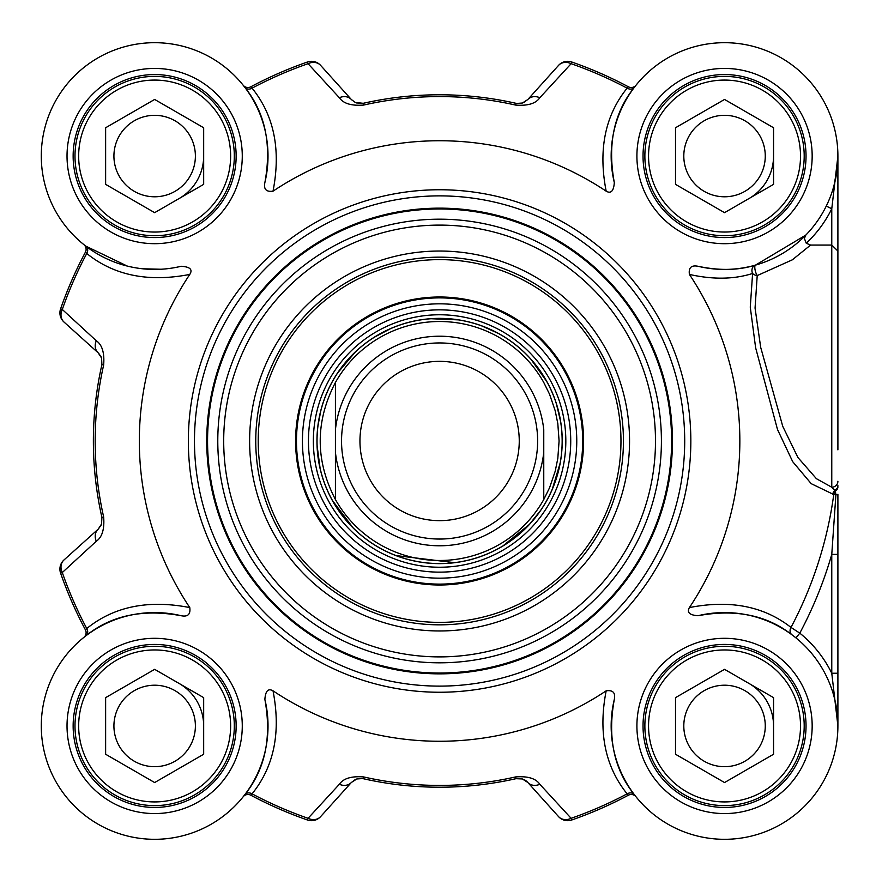 <?xml version="1.0" encoding="UTF-8"?>
<svg xmlns="http://www.w3.org/2000/svg" width="882" height="882" viewBox="0 0 882 882"><rect width="100%" height="100%" fill="white"/><g stroke="black" fill="none" stroke-linecap="round" stroke-linejoin="round"><path stroke-width="1.32" d="M614.313 182.585C607.29 144.35 613.993 112.576 634.434 87.263L635.999 85.256A6.13 6.13 0 0 0 636.032 85.212A6.13 6.13 0 0 1 628.37 86.789L627.113 88.156C605.074 115.476 598.095 149.819 606.177 191.185C611.006 193.919 613.718 191.052 614.313 182.585A113.359 113.359 0 0 1 715.622 43.042A113.359 113.359 0 0 1 837.547 164.978A113.359 113.359 0 0 1 698.015 266.276C691.334 264.953 688.467 267.665 689.404 274.423C713.02 279.704 734.078 279.385 752.6 273.464A6.13 4.531 -166 0 0 757.208 275.592L792.312 259.837L810.602 245.064L831.77 245.064L837.9 251.039L837.9 156.059L837.9 285.073M243.189 85.256L243.156 85.212A6.13 6.13 0 0 0 243.189 85.256L243.156 85.212A6.13 6.13 0 0 0 250.819 86.789L252.076 88.156A399.568 399.568 0 0 1 308.061 63.691A12.26 10.22 -42 0 1 320.607 65.367A12.26 12.26 -109.2 0 0 307.465 61.994A12.26 12.26 0 0 1 320.607 65.367L351.389 99.556A12.26 12.26 0 0 0 351.422 99.589M837.9 673.231L837.9 554.392L837.9 725.941L837.9 673.231L831.77 673.231A119.489 119.489 0 0 0 799.798 633.133L790.989 627.433C763.922 606.221 730.064 599.595 689.404 607.577C686.681 612.406 689.548 615.129 698.015 615.724A113.359 113.359 0 0 1 837.547 717.033A113.359 113.359 0 0 1 715.622 838.958A113.359 113.359 0 0 1 614.313 699.415C607.312 737.628 614.015 769.402 634.434 794.737L636.032 796.788A6.13 6.13 0 0 0 635.999 796.744L636.032 796.788A6.13 6.13 0 0 0 635.999 796.744L636.032 796.788A6.13 6.13 0 0 0 628.37 795.211L627.113 793.844A399.568 399.568 0 0 1 571.128 818.309A12.26 10.22 138 0 1 558.571 816.633A12.26 12.26 70.8 0 0 571.712 820.006A12.26 12.26 0 0 1 558.571 816.633L527.789 782.444A12.26 12.26 0 0 0 524.845 780.041M250.819 86.789A401.376 401.376 0 0 1 307.465 61.994L308.061 63.691L339.35 97.726C343.341 103.547 351.422 105.994 363.605 105.068A344.421 344.421 0 0 1 515.584 105.068C527.767 106.016 535.848 103.569 539.828 97.726A12.26 10.143 42 0 0 527.789 99.556L558.571 65.367L527.789 99.556L522.353 103.04L516.62 103.437M515.584 105.068L515.981 103.315A12.26 12.26 0 0 0 516.069 103.326M558.571 65.367A12.26 12.26 0 0 1 571.712 61.994A12.26 12.26 42 0 0 558.571 65.367A12.26 10.22 42 0 1 571.128 63.691L571.712 61.994A401.376 401.376 0 0 1 628.37 86.789M98.156 352.8L101.573 358.037L101.904 364.608L101.54 357.96L98.211 352.855L63.967 322.018L98.156 352.8A12.26 10.143 -48 0 1 96.314 340.761L62.291 309.472L60.593 308.876A12.26 12.26 -48 0 0 63.967 322.018A12.26 10.22 -48 0 1 62.291 309.472A399.568 399.568 0 0 1 86.756 253.487C114.065 275.493 148.408 282.472 189.773 274.423C192.915 269.539 190.049 266.827 181.174 266.276A113.359 113.359 0 0 1 41.641 164.978A113.359 113.359 0 0 1 163.567 43.042A113.359 113.359 0 0 1 264.865 182.585C263.531 189.233 266.243 192.1 273.012 191.185C281.093 149.819 274.115 115.476 252.076 88.156A6.13 5.215 142.6 0 1 244.755 87.263C265.184 112.576 271.888 144.35 264.876 182.585M635.999 796.744L635.999 796.744A6.13 6.13 0 0 0 628.37 795.211A401.376 401.376 0 0 1 571.712 820.006L571.128 818.309L539.828 784.274C535.848 778.431 527.767 775.984 515.584 776.932A344.421 344.421 0 0 1 363.605 776.932C351.422 775.984 343.341 778.431 339.35 784.274A12.26 10.143 -138 0 0 351.389 782.444L320.607 816.633L351.389 782.444L356.835 778.96L362.568 778.563M363.605 776.932L363.208 778.685A12.26 12.26 0 0 0 363.119 778.674M837.9 449.853L837.9 251.039M83.845 244.59A6.13 6.13 0 0 0 83.801 244.557A6.13 6.13 0 0 1 85.389 252.23L86.756 253.487A6.13 5.215 -52.6 0 0 85.852 246.155L83.845 244.59M189.773 274.423A300.266 300.266 0 0 0 189.773 607.577C148.408 599.495 114.065 606.474 86.756 628.513A399.568 399.568 0 0 1 62.291 572.528L96.314 541.239A12.26 10.143 -132 0 1 98.156 529.2A12.26 12.26 0 0 0 98.189 529.167M85.852 635.845L83.845 637.41A6.13 6.13 0 0 1 83.801 637.443A6.13 6.13 0 0 0 85.389 629.77L86.756 628.513A6.13 5.215 52.6 0 1 85.852 635.845C111.165 615.404 142.939 608.701 181.174 615.724C187.822 617.058 190.688 614.346 189.773 607.577M264.876 699.415C271.877 737.628 265.173 769.402 244.755 794.737L243.189 796.744A6.13 6.13 0 0 0 243.156 796.788A6.13 6.13 0 0 1 250.819 795.211L252.076 793.844C274.104 766.502 281.082 732.159 273.012 690.815C268.183 688.081 265.471 690.948 264.876 699.415A113.359 113.359 0 0 1 163.567 838.958A113.359 113.359 0 0 1 41.641 717.033A113.359 113.359 0 0 1 181.174 615.724M766.987 180.567A49.017 49.017 0 0 0 773.558 156.059A49.017 49.017 0 0 1 749.05 198.516A49.017 49.017 0 0 0 766.987 180.567M179.156 198.516A49.017 49.017 0 0 0 203.676 156.059M197.105 701.433A49.017 49.017 0 0 0 179.156 683.484A49.017 49.017 0 0 1 203.676 725.941A49.017 49.017 0 0 0 197.105 701.433M766.987 701.433A49.017 49.017 0 0 0 749.05 683.484A49.017 49.017 0 0 1 773.558 725.941A49.017 49.017 0 0 0 766.987 701.433M795.939 637.895L799.798 633.133A408.245 408.245 0 0 0 831.77 554.392L837.9 554.392L837.9 494.284A6.13 0.75 180 0 1 835.893 494.835L831.77 554.392L831.77 673.231L837.9 725.864M837.9 481.252A6.13 5.987 -0 0 1 831.781 487.239L816.412 478.694L797.912 457.504L782.753 426.359L760.681 347.321L755.058 308.072L757.208 275.592A6.13 1.808 74.1 0 1 754.97 269.253A6.13 1.808 74.1 0 1 755.532 265.096L805.806 235.097L804.395 238.46L806.247 243.245A119.489 119.489 0 0 0 831.77 208.769L831.77 487.239L835.353 491.053L835.893 494.835L833.755 494.548A6.13 5.226 101.2 0 1 835.353 491.042A6.13 5.182 180 0 0 837.9 486.842M698.015 266.276C719.447 270.807 738.62 270.41 755.532 265.096A6.13 5.193 -105.9 0 0 752.6 273.464L750.273 307.168L755.631 347.795L777.494 429.49L792.709 461.694L811.208 483.667L833.755 494.548A397.782 397.782 0 0 1 790.989 627.433A6.13 5.215 -53.5 0 0 791.959 634.808C766.877 615.151 735.566 608.789 698.015 615.724M689.404 607.577A300.266 300.266 0 0 0 689.404 274.423M606.177 191.185A300.266 300.266 0 0 0 273.012 191.185M273.012 690.815A300.266 300.266 0 0 0 606.177 690.815C598.106 732.159 605.085 766.502 627.113 793.844A6.13 5.215 -37.4 0 1 634.434 794.737M614.313 699.415C615.647 692.767 612.935 689.9 606.177 690.815M236.144 156.059A81.497 81.497 0 0 1 113.899 226.641A81.497 81.497 0 0 1 113.899 85.477A81.497 81.497 0 0 1 236.144 156.059M806.038 156.059A81.497 81.497 0 0 1 683.782 226.641A81.497 81.497 0 0 1 683.782 85.477A81.497 81.497 0 0 1 806.038 156.059M806.038 725.941A81.497 81.497 0 0 1 683.782 796.523A81.497 81.497 0 0 1 683.782 655.359A81.497 81.497 0 0 1 806.038 725.941M236.144 725.941A81.497 81.497 0 0 1 113.899 796.523A81.497 81.497 0 0 1 113.899 655.359A81.497 81.497 0 0 1 236.144 725.941M684.708 441A245.108 245.108 0 0 0 317.035 228.725A245.108 245.108 0 0 0 317.035 653.275A245.108 245.108 0 0 0 684.708 441M244.755 794.737A6.13 5.215 -142.6 0 1 252.076 793.844A399.568 399.568 0 0 0 308.061 818.309L307.465 820.006A12.26 12.26 -138 0 0 320.607 816.633A12.26 10.22 -138 0 1 308.061 818.309L339.35 784.274M161.031 269.242L142.741 268.79M127.24 266.055L85.852 246.155M243.156 85.212L244.755 87.263M634.434 87.263A6.13 5.215 37.4 0 1 627.113 88.156A399.568 399.568 0 0 0 571.128 63.691L539.828 97.726M826.269 206.068L831.77 208.769L837.9 156.18M837.437 166.246L834.096 185.165M806.247 243.245L810.602 245.064M250.819 795.211A401.376 401.376 0 0 0 307.465 820.006M358.401 778.574L363.208 778.685A346.218 346.218 0 0 0 515.981 778.685L522.32 778.949L527.789 782.444A12.26 10.143 138 0 0 539.828 784.274M60.593 573.124L62.291 572.528A12.26 10.22 -132 0 1 63.967 559.982A12.26 12.26 160.8 0 0 60.593 573.124A401.376 401.376 0 0 0 85.389 629.77M96.314 541.239C102.136 537.248 104.583 529.167 103.657 516.995A344.421 344.421 0 0 1 103.657 365.005L101.904 364.608A346.218 346.218 0 0 0 101.904 517.392L101.54 524.04L98.233 529.123L63.967 559.982M103.657 365.005C104.594 352.833 102.136 344.752 96.314 340.761M85.389 252.23A401.376 401.376 0 0 0 60.593 308.876M339.35 97.726A12.26 10.143 -42 0 1 351.389 99.556L355.281 102.433L351.466 99.644M520.788 103.426L515.981 103.315A346.218 346.218 0 0 0 363.208 103.315L355.281 102.433M672.448 441A232.859 232.859 0 0 0 323.165 239.342A232.859 232.859 0 0 0 323.165 642.658A232.859 232.859 0 0 0 672.448 441A232.859 232.859 0 0 0 323.165 239.342A232.859 232.859 0 0 0 323.165 642.658A232.859 232.859 0 0 0 672.448 441M629.55 441A189.961 189.961 0 0 0 344.608 276.485A189.961 189.961 0 0 0 344.608 605.515A189.961 189.961 0 0 0 629.55 441M623.431 441A183.831 183.831 0 0 1 347.673 600.201A183.831 183.831 0 0 1 347.673 281.799A183.831 183.831 0 0 1 623.431 441M334.091 342.988A144.009 144.009 0 0 0 407.462 581.37A144.009 144.009 0 0 0 577.225 398.631A144.009 144.009 0 0 0 334.091 342.988M535.672 530.247A131.131 131.131 0 0 0 468.849 313.165A131.131 131.131 0 0 0 314.257 479.576A131.131 131.131 0 0 0 535.672 530.247M793.524 686.108A79.667 79.667 0 0 0 655.547 686.108A79.667 79.667 0 0 0 724.541 805.608A79.667 79.667 0 0 0 793.524 686.108M790.338 687.949A75.984 75.984 0 0 1 724.541 801.925A75.984 75.984 0 0 1 658.733 687.949A75.984 75.984 0 0 1 790.338 687.949M724.541 669.339L773.558 697.64L773.558 754.242L724.541 782.554L675.513 754.242L675.513 697.64L724.541 669.339M689.261 746.304A40.726 40.726 0 0 0 744.904 761.221A40.726 40.726 0 0 0 759.81 705.578A40.726 40.726 0 0 0 704.167 690.672A40.726 40.726 0 0 0 689.261 746.304M793.524 195.892A79.667 79.667 0 0 0 724.541 76.392A79.667 79.667 0 0 0 655.547 195.892A79.667 79.667 0 0 0 793.524 195.892M790.338 194.051A75.984 75.984 0 0 1 658.733 194.051A75.984 75.984 0 0 1 724.541 80.075A75.984 75.984 0 0 1 790.338 194.051M773.558 127.758L773.558 184.36L724.541 212.661L675.513 184.36L675.513 127.758L724.541 99.446L773.558 127.758M689.261 135.696A40.726 40.726 0 0 0 704.167 191.328A40.726 40.726 0 0 0 759.81 176.422A40.726 40.726 0 0 0 744.904 120.779A40.726 40.726 0 0 0 689.261 135.696M223.642 195.892A79.667 79.667 0 0 0 154.648 76.392A79.667 79.667 0 0 0 85.664 195.892A79.667 79.667 0 0 0 223.642 195.892M220.456 194.051A75.984 75.984 0 0 1 88.839 194.051A75.984 75.984 0 0 1 154.648 80.075A75.984 75.984 0 0 1 220.456 194.051M203.676 127.758L203.676 184.36L154.648 212.661L105.631 184.36L105.631 127.758L154.648 99.446L203.676 127.758M119.379 135.696A40.726 40.726 0 0 0 134.285 191.328A40.726 40.726 0 0 0 189.928 176.422A40.726 40.726 0 0 0 175.011 120.779A40.726 40.726 0 0 0 119.379 135.696M223.642 686.108A79.667 79.667 0 0 0 85.664 686.108A79.667 79.667 0 0 0 154.648 805.608A79.667 79.667 0 0 0 223.642 686.108M220.456 687.949A75.984 75.984 0 0 1 154.648 801.925A75.984 75.984 0 0 1 88.839 687.949A75.984 75.984 0 0 1 220.456 687.949M154.648 669.339L203.676 697.64L203.676 754.242L154.648 782.554L105.631 754.242L105.631 697.64L154.648 669.339M119.379 746.304A40.726 40.726 0 0 0 175.011 761.221A40.726 40.726 0 0 0 189.928 705.578A40.726 40.726 0 0 0 134.285 690.672A40.726 40.726 0 0 0 119.379 746.304M335.425 429.688L335.425 499.532C315.15 460.514 315.15 421.486 335.425 382.468L335.425 429.688L335.425 382.468A119.489 119.489 0 0 1 543.764 382.468L549.552 394.221L555.197 410.747L557.81 423.581L559.089 441L557.81 458.42L555.197 471.253L549.552 487.779L543.764 499.532L543.764 429.688A104.782 104.782 0 0 0 335.425 429.688M335.425 499.532L335.425 452.312A104.782 104.782 0 0 0 543.764 452.312L543.764 499.532A119.489 119.489 0 0 1 335.425 499.532M562.154 441A122.554 122.554 0 0 0 378.312 334.862A122.554 122.554 0 0 0 378.312 547.138A122.554 122.554 0 0 0 562.154 441M537.634 441A98.045 98.045 0 0 0 390.572 356.085A98.045 98.045 0 0 0 390.572 525.915A98.045 98.045 0 0 0 537.634 441M519.255 441A79.667 79.667 0 0 0 399.767 372.017A79.667 79.667 0 0 0 399.767 509.983A79.667 79.667 0 0 0 519.255 441M837.9 485.629A6.13 5.435 180 0 1 834.835 490.326A6.13 5.226 102.5 0 0 832.718 494.328M812.168 156.059A87.627 87.627 0 0 0 680.717 80.174A87.627 87.627 0 0 0 680.717 231.944A87.627 87.627 0 0 0 812.168 156.059M242.274 725.941A87.627 87.627 0 0 0 110.834 650.056A87.627 87.627 0 0 0 110.834 801.826A87.627 87.627 0 0 0 242.274 725.941M690.838 441A251.238 251.238 0 0 0 313.97 223.422A251.238 251.238 0 0 0 313.97 658.578A251.238 251.238 0 0 0 690.838 441M812.168 725.941A87.627 87.627 0 0 0 680.717 650.056A87.627 87.627 0 0 0 680.717 801.826A87.627 87.627 0 0 0 812.168 725.941M242.274 156.059A87.627 87.627 0 0 0 110.834 80.174A87.627 87.627 0 0 0 110.834 231.944A87.627 87.627 0 0 0 242.274 156.059M520.909 778.597L515.981 778.685L515.584 776.932M101.54 524.04L101.904 517.392L103.657 516.995M356.56 102.951L363.208 103.315L363.605 105.068M671.61 441A232.021 232.021 0 0 0 323.584 240.058A232.021 232.021 0 0 0 323.584 641.942A232.021 232.021 0 0 0 671.61 441M661.412 441A221.823 221.823 0 0 0 328.688 248.9A221.823 221.823 0 0 0 328.688 633.1A221.823 221.823 0 0 0 661.412 441M655.491 441A215.903 215.903 0 0 0 331.643 254.027A215.903 215.903 0 0 0 331.643 627.973A215.903 215.903 0 0 0 655.491 441M306.704 317.553A181.383 181.383 0 0 0 399.127 617.808A181.383 181.383 0 0 0 612.946 387.639A181.383 181.383 0 0 0 306.704 317.553M334.741 343.594A143.116 143.116 0 0 0 407.66 580.51A143.116 143.116 0 0 0 576.376 398.896A143.116 143.116 0 0 0 334.741 343.594M339.096 347.64A137.162 137.162 0 0 0 346.24 541.493A137.162 137.162 0 0 0 540.093 534.36A137.162 137.162 0 0 0 532.948 340.507A137.162 137.162 0 0 0 339.096 347.64M532.078 526.918A126.236 126.236 0 0 0 467.758 317.95A126.236 126.236 0 0 0 318.942 478.132A126.236 126.236 0 0 0 532.078 526.918M529.432 524.459A122.62 122.62 0 0 0 523.048 351.157A122.62 122.62 0 0 0 349.746 357.541A122.62 122.62 0 0 0 356.13 530.843A122.62 122.62 0 0 0 529.432 524.459M101.54 357.96L101.904 364.608L101.573 358.037M98.211 352.855L101.022 356.692M837.9 724.817L837.9 725.688M837.9 725.941L837.9 724.442M353.561 780.537L356.835 778.96M522.32 778.949L525.804 780.658M101.022 525.319L98.233 529.123M98.575 353.197L101.011 356.648M525.628 101.463L522.353 103.04M503.027 545.87L529.387 524.415L540.423 510.656M552.297 489.146L560.114 463.226M560.533 421.177L556.432 404.022M546.708 381.454L531.03 359.393M498.054 333.286L481.98 326.009M458.199 319.868L431.144 318.733M390.318 328.788L374.718 337.023M355.281 352.05L337.806 372.733M320.728 411.166L318.038 425.389M317.123 445.741L320.078 468.155M332.514 500.623L353.009 527.734M396.172 555.605L454.462 562.65"/></g></svg>
